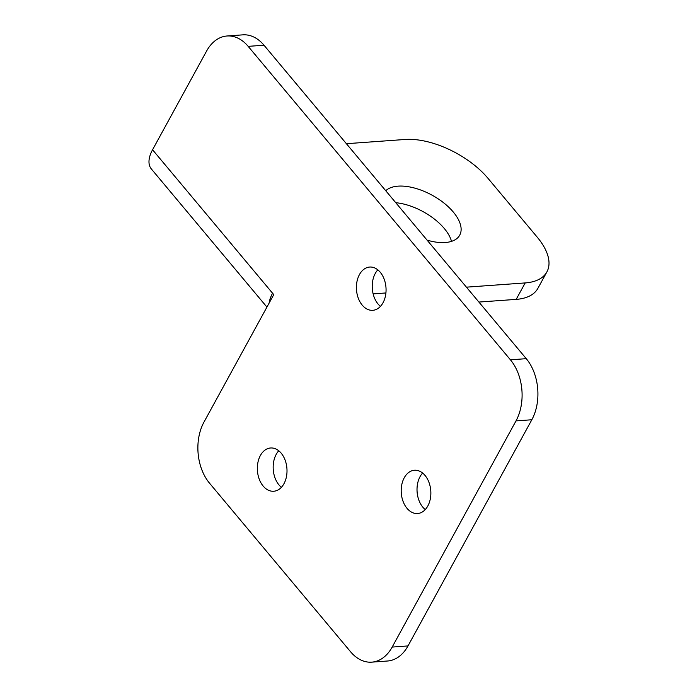 <?xml version="1.0" encoding="UTF-8"?>
<svg xmlns="http://www.w3.org/2000/svg" width="697" height="697" viewBox="0 0 697 697"><rect width="100%" height="100%" fill="white"/><g stroke="black" fill="none" stroke-linecap="round" stroke-linejoin="round"><path stroke-width="1.05" d="M266.934 307.098L151.336 168.935A32.532 17.286 -39.9 0 1 152.556 149.768L206.582 51.073A43.38 29.588 85.9 0 1 227.048 35.991A43.38 29.588 85.9 0 1 248.176 46.359L510.439 359.818A43.38 29.588 85.9 0 1 516.007 420.901L392.184 647.069A43.38 29.588 85.9 0 1 371.719 662.15A43.38 29.588 85.9 0 1 350.591 651.782L209.536 483.195A43.38 29.588 85.9 0 1 203.968 422.112L273.755 294.631L272.579 293.228A32.532 17.286 140.1 0 0 269.147 303.064M427.819 505.978A21.694 14.794 -94.1 0 0 428.96 482.35A21.694 14.794 -94.1 0 0 414.471 470.248A21.694 14.794 -94.1 0 0 404.234 477.793A21.694 14.794 -94.1 0 0 403.093 501.422A21.694 14.794 -94.1 0 0 417.581 513.523A21.694 14.794 -94.1 0 0 427.819 505.978M383.019 302.768A21.694 14.794 -94.1 0 0 384.169 279.148A21.694 14.794 -94.1 0 0 369.671 267.047A21.694 14.794 -94.1 0 0 359.443 274.592A21.694 14.794 -94.1 0 0 358.302 298.211A21.694 14.794 -94.1 0 0 372.79 310.313A21.694 14.794 -94.1 0 0 383.019 302.768M283.967 483.709A21.694 14.794 -94.1 0 0 285.108 460.081A21.694 14.794 -94.1 0 0 270.619 447.979A21.694 14.794 -94.1 0 0 260.382 455.524A21.694 14.794 -94.1 0 0 259.24 479.153A21.694 14.794 -94.1 0 0 273.729 491.246A21.694 14.794 -94.1 0 0 283.967 483.709M281.396 487.308A21.694 14.794 85.9 0 1 276.204 454.383A21.694 14.794 85.9 0 1 278.765 450.785M371.719 662.15L387.541 661.009A43.38 29.588 -94.1 0 0 408.006 645.927L531.828 419.76A43.38 29.588 -94.1 0 0 526.261 358.676L510.439 359.818M248.176 46.359L263.997 45.218L526.261 358.676M263.997 45.218A43.38 29.588 -94.1 0 0 242.87 34.85L227.048 35.991M425.257 509.577A21.694 14.794 85.9 0 1 420.056 476.652A21.694 14.794 85.9 0 1 422.626 473.054M380.457 306.375A21.694 14.794 85.9 0 1 375.265 273.451A21.694 14.794 85.9 0 1 377.826 269.852M466.424 287.164L525.189 282.93A65.074 32.698 28.7 0 0 546.892 271.9A65.074 32.698 28.7 0 0 537.282 237.233L487.996 178.327A65.074 32.698 28.7 0 0 405.157 139.47L346.4 143.704M373.139 293.881L385.92 292.958M546.892 271.9L537.884 288.349A65.074 32.698 -151.3 0 1 516.181 299.379L478.891 302.062M385.746 190.734A43.38 21.799 -151.3 0 1 398.083 186.151A43.38 21.799 -151.3 0 1 443.928 203.019A43.38 21.799 -151.3 0 1 459.715 235.168A43.38 21.799 -151.3 0 1 445.244 242.521A43.38 21.799 -151.3 0 1 427.078 240.134M395.757 202.705A43.38 21.799 -151.3 0 1 451.508 241.362M272.579 293.228L152.556 149.768M525.189 282.93L516.181 299.379M408.006 645.927L392.184 647.069M516.007 420.901L531.828 419.76"/></g></svg>
